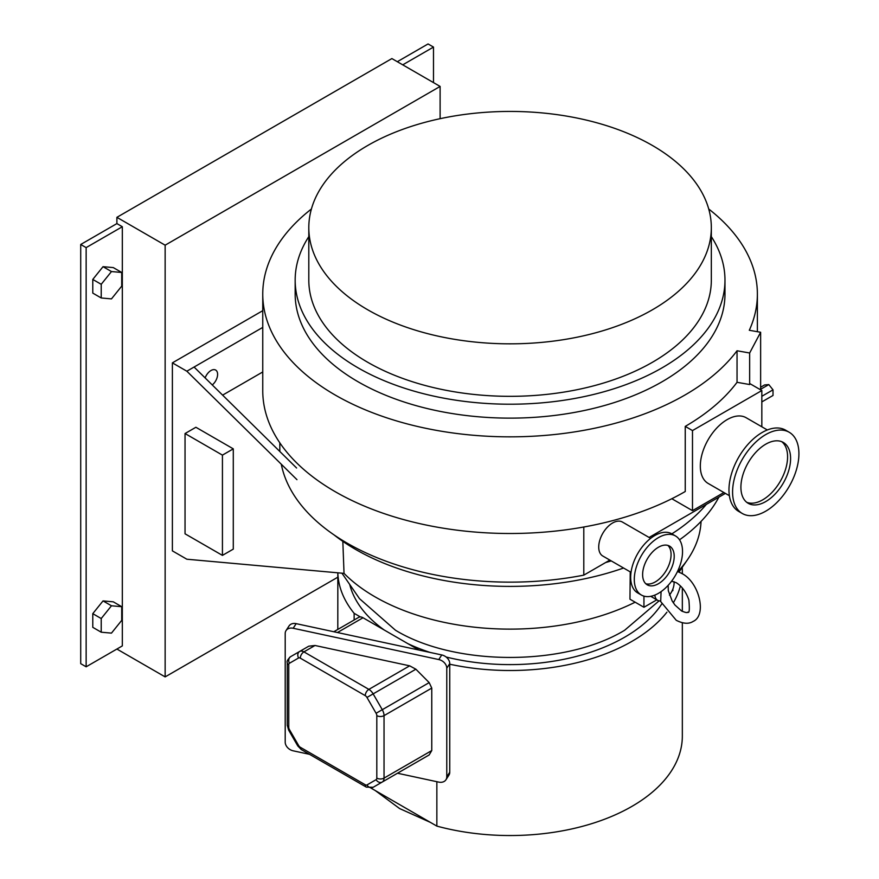 <?xml version="1.0" encoding="UTF-8"?>
<svg xmlns="http://www.w3.org/2000/svg" width="879" height="879" viewBox="0 0 879 879"><rect width="100%" height="100%" fill="white"/><g stroke="black" fill="none" stroke-linecap="round" stroke-linejoin="round"><path stroke-width="1.32" d="M92.778 279.434L92.778 293.103L101.217 297.97L111.468 298.893L121.72 286.136L121.72 272.468L113.281 267.59L103.03 266.678L92.778 279.434L101.217 284.302L101.217 297.97M121.72 272.468L111.468 271.556L103.03 266.678M111.468 271.556L101.217 284.302M92.778 613.663L92.778 627.331L101.217 632.21L111.468 633.122L121.72 620.365L121.72 606.697L113.281 601.829L103.03 600.906L92.778 613.663L101.217 618.541L101.217 632.21M121.72 606.697L111.468 605.785L103.03 600.906M111.468 605.785L101.217 618.541M658.415 547.243A22.349 12.899 120 0 0 643.824 566.933A22.349 12.899 120 0 0 647.241 584.832A22.349 12.899 120 0 0 658.415 583.733A22.349 12.899 120 0 0 673.006 564.043A22.349 12.899 120 0 0 669.589 546.134A22.349 12.899 120 0 0 658.415 547.243M645.79 583.733A22.349 12.899 120 0 0 655.284 581.92A22.349 12.899 120 0 0 669.413 563.659A22.349 12.899 120 0 0 667.908 545.419M641.362 595.028A34.116 19.69 120 0 0 658.415 593.336A34.116 19.69 120 0 0 680.698 563.274A34.116 19.69 120 0 0 675.468 535.937A34.116 19.69 120 0 0 658.415 537.629A34.116 19.69 120 0 0 636.132 567.691A34.116 19.69 120 0 0 641.362 595.028L637.736 592.94A34.116 19.69 -60 0 1 632.506 565.604A34.116 19.69 -60 0 1 654.8 535.542A34.116 19.69 -60 0 1 671.853 533.85A218.322 126.049 0 0 0 706.353 504.381M765.752 444.192A35.138 20.283 120 0 0 742.799 475.143A35.138 20.283 120 0 0 748.183 503.304A35.138 20.283 120 0 0 765.752 501.568A35.138 20.283 120 0 0 788.705 470.606A35.138 20.283 120 0 0 783.321 442.445A35.138 20.283 120 0 0 765.752 444.192M746.743 502.316A35.138 20.283 120 0 0 762.741 499.821A35.138 20.283 120 0 0 785.266 470.232A35.138 20.283 120 0 0 781.75 441.687M742.305 513.501L738.679 511.402A46.906 27.084 -60 0 1 731.493 473.825A46.906 27.084 -60 0 1 762.137 432.49A46.906 27.084 -60 0 1 785.584 430.161L789.21 432.259A46.906 27.084 120 0 0 765.752 434.578A46.906 27.084 120 0 0 735.108 475.913A46.906 27.084 120 0 0 742.305 513.501A46.906 27.084 120 0 0 765.752 511.171A46.906 27.084 120 0 0 796.396 469.836A46.906 27.084 120 0 0 789.21 432.259M652.383 309.804A201.258 116.193 0 0 0 711.331 227.639A201.258 116.193 0 0 0 587.095 120.28A201.258 116.193 0 0 0 367.763 145.475A201.258 116.193 0 0 0 308.804 227.639A201.258 116.193 0 0 0 433.05 334.987A201.258 116.193 0 0 0 652.383 309.804M308.804 227.639L308.804 280.137A201.258 116.193 0 0 0 433.05 387.485A201.258 116.193 0 0 0 652.383 362.302A201.258 116.193 0 0 0 711.331 280.137L711.331 227.639M308.804 236.627A214.905 124.071 0 0 0 295.168 280.137A214.905 124.071 0 0 0 427.831 394.77A214.905 124.071 0 0 0 662.03 367.872A214.905 124.071 0 0 0 724.977 280.137A214.905 124.071 0 0 0 711.331 236.627M295.168 280.137L295.168 294.058A214.905 124.071 0 0 0 427.831 408.691A214.905 124.071 0 0 0 662.03 381.794A214.905 124.071 0 0 0 724.977 294.058L724.977 280.137M767.323 429.963L746.139 417.723A37.951 21.909 120 0 0 727.164 419.613A37.951 21.909 120 0 0 702.365 453.048A37.951 21.909 120 0 0 708.188 483.461L729.372 495.69M650.647 538.355L622.387 522.038A19.613 11.328 120 0 0 612.586 523.005A19.613 11.328 120 0 0 599.775 540.299A19.613 11.328 120 0 0 602.774 556.011L631.034 572.328M311.408 209.015A247.318 142.783 0 0 0 262.755 294.058A247.318 142.783 0 0 0 415.426 425.974A247.318 142.783 0 0 0 684.95 395.023A247.318 142.783 0 0 0 737.041 350.765L749.655 352.995L760.632 332.273L749.304 330.273A247.318 142.783 0 0 0 757.379 294.058A247.318 142.783 0 0 0 708.738 209.015M262.755 294.058L262.755 390.715A247.318 142.783 0 0 0 415.426 522.631A247.318 142.783 0 0 0 684.95 491.68A247.318 142.783 0 0 0 685.246 491.504L685.246 426.392A247.318 142.783 180 0 0 737.041 382.31L737.041 350.765M583.799 527.004L583.799 575.141L609.85 560.099M649.087 537.454L725.395 493.394M761.829 426.787L761.829 390.54L692.487 430.578L692.487 510.655L723.878 492.526M279.819 442.818L279.819 449.202A230.254 132.938 0 0 0 279.852 451.498M281.291 464.222A230.254 132.938 0 0 0 583.799 575.141M761.829 390.54L750.073 383.749L749.655 384.541L737.041 382.31M692.487 430.578L685.246 426.392M692.487 510.655L671.82 498.723M760.632 389.847L760.632 332.273M749.655 384.541L749.655 352.995M760.632 387.232L764.576 384.958L768.795 384.584L773.015 389.837L761.829 396.286M773.015 389.837L773.015 395.462L761.829 401.912M768.795 384.584L760.632 389.298M440.115 118.676L440.115 86.428L391.88 58.574L116.896 217.333L116.896 223.596L122.324 226.727L122.324 645.911L86.142 666.798L80.714 663.667L80.714 244.483L116.896 223.596M440.115 86.428L165.142 245.186L116.896 217.333M116.896 649.043L165.142 676.896L337.8 577.206M165.142 245.186L165.142 676.896M397.308 61.706L428.062 43.95L433.49 47.081L433.49 82.593M86.142 666.798L86.142 247.614L80.714 244.483M86.142 247.614L122.324 226.727M402.736 64.837L433.49 47.081M654.844 595.094A13.646 7.878 120 0 0 657.624 600.302A13.646 7.878 120 0 0 660.711 600.906L661.085 591.622M682.335 622.771L682.335 736.086A172.262 99.459 180 0 1 631.88 806.406A172.262 99.459 180 0 1 436.852 826.106L436.852 781.695M666.919 612.191A172.262 99.459 180 0 1 631.88 641.384A172.262 99.459 180 0 1 449.751 664.216M682.214 567.362A172.262 99.459 180 0 1 682.335 571.053A172.262 99.459 180 0 1 682.269 573.778M680.401 585.908A172.262 99.459 180 0 1 673.314 602.818M212.268 384.947A9.383 5.417 120 0 0 217.322 376.739A9.383 5.417 120 0 0 215.663 370.059A9.383 5.417 120 0 0 210.971 370.52A9.383 5.417 120 0 0 205.137 377.915M659.085 600.84L624.65 630.243C565.01 666.502 455.135 666.502 395.495 630.243L359.522 598.687L341.931 573.185M635.154 602.192A191.029 110.293 180 0 1 374.992 596.819A191.029 110.293 180 0 1 344.03 573.372L342.832 541.365M701.046 521.412A191.029 110.293 180 0 1 687.554 559.626A191.029 110.293 180 0 1 677.819 571.603M643.944 596.127L643.944 607.268L629.957 599.192L630.243 571.866M334.031 534.893A218.322 126.049 0 0 0 355.698 549.474A218.322 126.049 0 0 0 623.574 568.021M679.522 539.816A218.322 126.049 0 0 0 718.868 497.162M605.653 562.527A218.322 126.049 0 0 0 611.235 560.901M650.867 596.292A13.646 7.878 120 0 0 651.592 596.819L657.624 600.302M661.645 604.137A162.044 93.559 180 0 1 624.65 637.209A162.044 93.559 180 0 1 446.136 657.02M430.205 652.46A162.044 93.559 180 0 1 407.9 643.67M384.299 630.045A162.044 93.559 180 0 1 349.699 584.447M418.92 650.031L396.671 637.187A162.044 93.559 180 0 1 394.319 635.836L363.016 617.761L337.448 632.517M333.811 631.737L358.753 617.333A8.526 4.922 60 0 1 360.39 616.937L354.138 613.333L354.138 620.003M370.938 788.056L436.852 826.106M669.446 595.127A13.646 7.878 120 0 0 674.028 581.656M671.985 591.073L672.885 590.556L672.885 588.996M643.944 607.268L656.811 599.83M296.959 479.659L186.853 371.213L172.383 362.862L172.383 550.869L186.853 559.22L344.03 573.372M233.287 448.85L195.896 427.271L185.04 433.534L185.04 533.806L222.431 555.385L233.287 549.122L233.287 448.85L222.431 455.124L185.04 433.534M222.618 395.132L262.755 371.96M186.853 371.213L262.755 327.395M172.383 362.862L262.755 310.683M296.597 468.002L194.083 367.037M222.431 555.385L222.431 455.124M354.138 613.333A172.262 99.459 180 0 1 337.833 572.811L337.8 629.43M360.39 616.937A8.526 4.922 60 0 1 363.016 617.761M286.027 630.606L289.004 625.991A8.526 6.527 32.8 0 1 296.168 623.65L293.19 628.265A8.526 6.527 -147.2 0 0 286.027 630.606A8.526 6.527 -147.2 0 0 285.203 633.506L285.203 742.129A8.526 6.527 -147.2 0 0 293.19 750.82L309.518 754.325M397.484 773.234L438.786 782.112A8.526 6.527 -147.2 0 0 445.95 779.761A8.526 6.527 -147.2 0 0 446.774 776.86L449.751 772.245A8.526 6.527 32.8 0 1 448.927 775.146L445.95 779.761M446.774 668.238A8.526 6.527 -147.2 0 0 438.786 659.558L441.752 654.943A8.526 6.527 32.8 0 1 449.751 663.623L446.774 668.238L446.774 776.86M293.19 628.265L438.786 659.558M288.762 660.634A8.526 4.922 60 0 1 290.531 656.723L308.782 646.186L315.001 645.483L409.669 665.832L415.877 669.205L429.183 682.609L431.765 688.092L431.765 750.556L429.183 754.929L415.844 762.631M441.752 654.943L296.168 623.65M449.751 663.623L449.751 772.245M431.765 688.092L384.035 715.638L384.035 778.113A8.526 4.922 60 0 1 382.277 782.013L415.877 762.609M366.961 784.947L376.091 779.673A3.406 1.967 -120 0 0 376.805 778.113L376.805 715.638A3.406 1.967 -120 0 0 376.091 713.265L366.961 697.443A3.406 1.967 -120 0 0 365.257 695.652L300.299 658.14A3.406 1.967 -120 0 0 298.596 657.975L289.466 663.249A3.406 1.967 -120 0 0 288.762 664.81L288.762 727.285A3.406 1.967 -120 0 0 289.466 729.658L298.596 745.469A3.406 1.967 -120 0 0 300.299 747.271L365.257 784.771A3.406 1.967 -120 0 0 366.961 784.947A5.12 4.175 60 0 0 373.146 787.287L382.277 782.013A5.12 4.175 60 0 1 376.091 779.673M415.877 669.205L373.146 693.883L382.277 709.694L429.183 682.609M376.805 778.113A5.12 2.956 180 0 0 384.035 778.113L431.765 750.556M289.466 663.249A5.12 4.175 60 0 1 290.531 656.723L299.662 651.46A8.526 4.922 60 0 1 303.925 651.877L368.872 689.378L409.669 665.832M315.001 645.483L303.925 651.877A5.12 2.956 120 0 0 300.299 658.14M365.257 695.652A5.12 2.956 120 0 1 368.872 689.378A8.526 4.922 60 0 1 373.146 693.883L366.961 697.443M376.091 713.265L382.277 709.694A8.526 4.922 60 0 1 384.035 715.638A5.12 2.956 180 0 1 376.805 715.638M288.762 664.81A5.12 2.956 180 0 1 287.257 662.722C286.598 661.447 287.686 659.448 290.531 656.723L299.662 651.46A5.12 4.175 60 0 0 298.596 657.975M288.762 727.285A5.12 2.956 180 0 1 287.257 725.186L287.257 662.722M289.466 729.658L288.653 730.13L287.257 725.186M298.596 745.469L297.783 745.941L288.653 730.13M300.299 747.271A5.12 2.956 120 0 0 301.365 749.611L297.783 745.941M365.257 784.771A5.12 2.956 120 0 0 366.323 787.123L301.365 749.611M671.853 533.85L675.468 535.937M757.379 294.058L757.379 331.702M668.161 585.337L668.304 590.71L672.138 600.939L674.962 605.049L681.599 610.982C685.521 612.619 687.565 613.004 687.741 612.125C689.356 613.553 689.729 609.532 688.872 600.071C686.235 592.138 682.027 586.337 676.237 582.689L671.6 581.195M660.173 600.939L676.237 620.288C683.203 623.804 688.828 624.189 693.113 621.431C707.199 615.322 699.266 581.964 681.599 573.383L677.5 571.493M375.278 790.562L399.626 808.57L430.38 822.37M682.335 611.388L682.335 587.974M682.335 573.822L682.335 571.053M678.984 572.064L687.554 559.626M366.323 787.123L373.146 787.287"/></g></svg>

